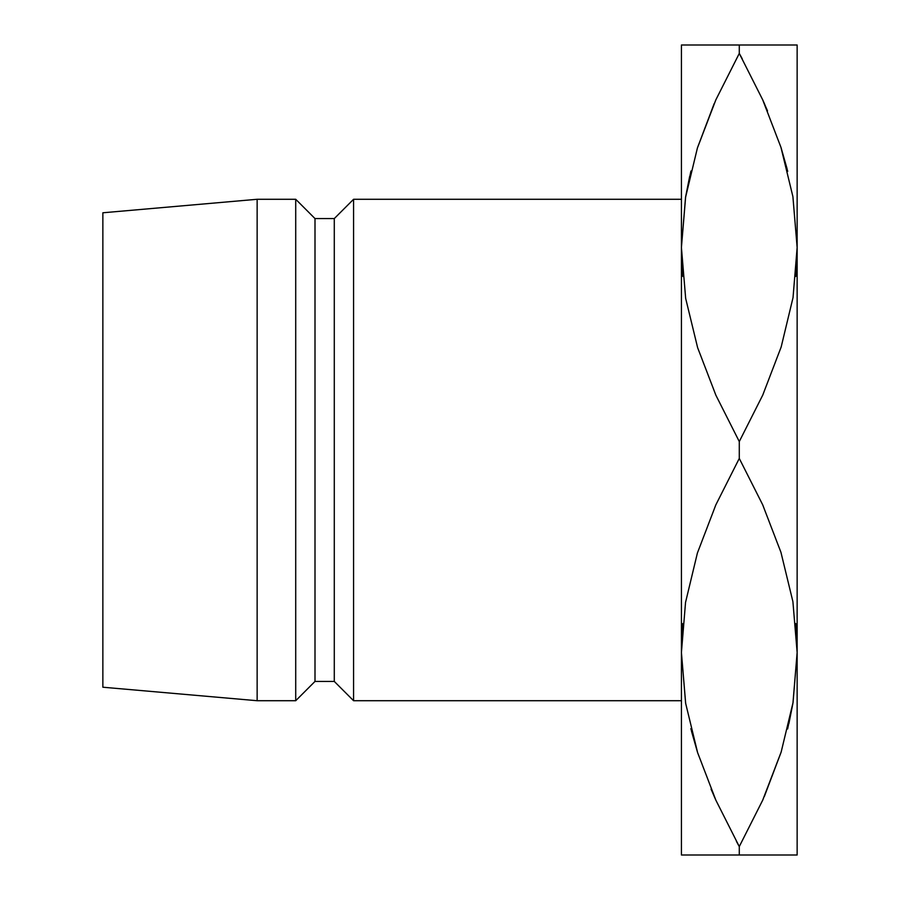 <?xml version="1.0" encoding="UTF-8"?>
<svg xmlns="http://www.w3.org/2000/svg" width="900" height="900" viewBox="0 0 900 900"><rect width="100%" height="100%" fill="white"/><g stroke="black" fill="none" stroke-linecap="round" stroke-linejoin="round"><path stroke-width="1.35" d="M681.424 247.759L682.808 276.424L681.424 247.5L681.424 855L739.283 855L739.283 846.562L715.905 800.269L697.624 752.659L685.665 703.395L681.424 652.5L685.541 602.404L697.399 553.039L715.837 504.877L739.283 458.438L739.283 441.562L715.905 395.269L697.624 347.659L685.665 298.395L681.424 247.5L685.541 197.404L697.399 148.039L715.837 99.877L739.283 53.438L739.283 45L681.424 45L681.424 855L797.141 855L797.141 652.5L797.141 855L762.671 855L781.076 855M795.769 276.424L797.141 247.5L797.141 652.5L797.141 45L797.141 247.5L793.035 297.596L781.178 346.961L762.739 395.123L739.283 441.562L739.283 458.438L762.66 504.731L780.952 552.341L792.9 601.605L797.141 652.5L793.035 702.596L781.178 751.961L762.739 800.123L739.283 846.562L739.283 855L762.671 855M797.141 652.241L795.769 623.576L797.141 652.5L793.035 702.596L781.178 751.961L762.739 800.123L739.283 846.562L762.66 800.269L781.054 752.344M682.796 623.576L681.424 652.5L685.609 703.024L681.424 652.5L685.541 602.404L697.399 553.039L715.837 504.877L739.283 458.438L762.66 504.731L780.952 552.341L792.9 601.605L797.141 652.5L792.967 703.012M353.576 700.717L681.424 700.717L353.576 700.717L353.576 199.282L353.576 700.717L334.282 681.424L353.576 700.717M681.424 199.282L353.576 199.282L334.282 218.576L334.282 681.424L334.282 218.576L315 218.576L315 681.424L334.282 681.424L315 681.424L315 218.576L295.718 199.282L295.718 700.717L315 681.424L295.718 700.717L295.718 199.282L257.141 199.282L257.141 700.717L295.718 700.717L257.141 700.717L257.141 199.282L102.859 212.782L102.859 687.217L257.141 700.717L102.859 687.217L102.859 212.782L257.141 199.282L295.718 199.282L315 218.576L334.282 218.576L353.576 199.282L681.424 199.282M792.99 45L681.424 45L681.424 247.5L685.541 197.404L697.399 148.039L715.837 99.877L739.283 53.438L715.905 99.731L697.523 147.656L714.206 103.556M685.586 855L681.424 855M697.466 855L691.942 855M724.106 855L715.894 855M714.116 796.23L715.86 800.179M736.403 841.342L739.283 846.562L762.66 800.269M690.863 728.629L697.523 752.344L691.538 731.363M697.5 45L715.849 45M685.631 45L691.582 45M690.941 171.023L685.665 196.605L681.424 247.5L685.665 298.395L697.624 347.659L715.905 395.269L739.283 441.562L762.739 395.123L781.178 346.961L793.035 297.596L797.141 247.5L792.9 196.605L797.141 247.5M780.952 147.341L792.9 196.605L780.952 147.341L762.66 99.731L780.952 147.341M754.47 45L739.283 45L739.283 53.438L762.66 99.731L739.283 53.438L715.905 99.731M787.624 728.977L792.9 703.395L788.895 723.623M764.359 796.444L781.065 752.321M792.934 855L786.994 855M797.141 45L786.623 45M764.46 103.77L762.705 99.821M742.174 58.657L739.283 53.438M787.028 168.638L781.054 147.656M787.714 171.371L781.065 147.679M767.498 110.88L762.739 99.889M689.67 176.377L685.609 196.987M711.067 789.12L715.837 800.111M739.283 846.562L715.905 800.269L697.624 752.659L685.665 703.395L681.424 652.5M781.076 45L762.716 45"/></g></svg>
